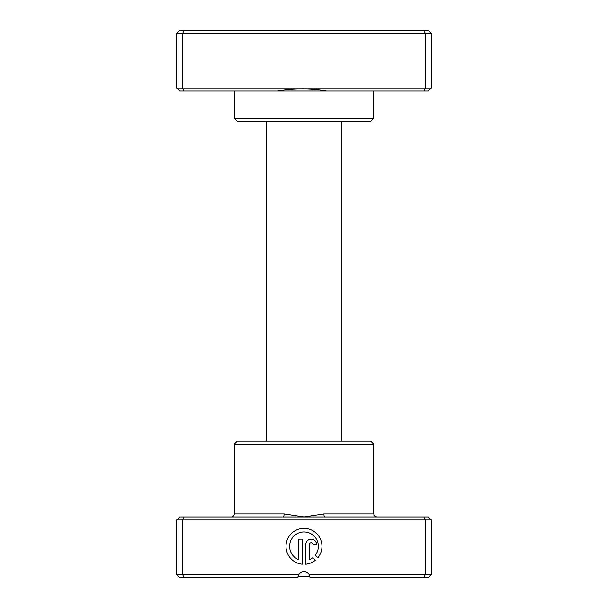 <?xml version="1.0" encoding="UTF-8"?>
<svg xmlns="http://www.w3.org/2000/svg" width="608" height="608" viewBox="0 0 608 608"><rect width="100%" height="100%" fill="white"/><g stroke="black" fill="none" stroke-linecap="round" stroke-linejoin="round"><path stroke-width="0.91" d="M373.738 118.332L370.705 121.364L237.295 121.364L234.262 118.332L373.738 118.332L373.738 91.048M431.353 88.016L428.321 91.048L179.679 91.048L176.647 88.016L176.647 33.432L431.353 33.432L428.321 30.4L424.034 30.4L425.288 33.432L425.288 88.016L431.353 88.016L431.353 33.432M234.262 118.332L234.262 91.048M176.647 88.016L182.712 88.016L182.712 33.432L183.966 30.4L424.034 30.4M183.966 91.048L182.712 88.016L425.288 88.016L424.034 91.048M176.647 33.432L179.679 30.4L183.966 30.4M326.534 91.048C310.338 88.274 294.044 88.274 277.651 91.048M309.898 576.202L298.102 576.202M341.901 441.15L341.901 121.364M266.099 441.15L266.099 121.364M283.214 516.952L428.321 516.952L431.353 519.984L176.647 519.984L179.679 516.952L283.214 516.952A3.032 0.866 90 0 0 284.08 513.927L304 516.952L323.92 513.927L373.738 513.927C374.353 514.832 372.56 515.462 376.77 516.952M234.262 444.182L373.738 444.182L370.705 441.15L237.295 441.15L234.262 444.182L234.262 513.927A3.032 3.032 0 0 1 231.23 516.952M315.347 555.157A14.379 14.379 0 0 0 303.992 531.97A14.379 14.379 0 0 0 298.596 559.672L298.596 539.152L302.191 539.152L302.191 564.224A17.974 17.974 0 0 1 286.041 545.444A17.974 17.974 0 0 1 320.226 538.642A17.974 17.974 0 0 1 317.908 557.718L315.347 555.157M305.786 544.548A5.388 5.388 0 0 1 311.182 539.152A5.388 5.388 0 0 1 316.57 544.548L312.976 544.548A1.794 1.794 0 0 0 311.182 542.746A1.794 1.794 0 0 0 309.381 544.548L309.381 559.672A14.379 14.379 0 0 0 312.808 557.703L315.362 560.257A17.974 17.974 0 0 1 305.786 564.224L305.786 544.548M183.966 516.952L182.712 519.984L182.712 574.568L298.748 574.568A6.065 6.065 0 0 1 309.252 574.568L310.065 577.6L309.252 574.568L431.353 574.568L431.353 519.984M373.738 444.182L373.738 513.927M424.034 516.952L425.288 519.984L425.288 574.568L424.034 577.6L310.065 577.6M309.252 574.568C305.748 570.585 302.244 570.585 298.748 574.568L297.935 577.6L179.679 577.6L176.647 574.568L182.712 574.568L183.966 577.6M431.353 574.568L428.321 577.6L424.034 577.6M176.647 519.984L176.647 574.568M298.049 576.437L297.935 577.6M298.133 576.065L298.748 574.568M324.786 516.952A3.032 0.866 90 0 1 323.92 513.927M234.262 513.927L284.08 513.927"/></g></svg>
